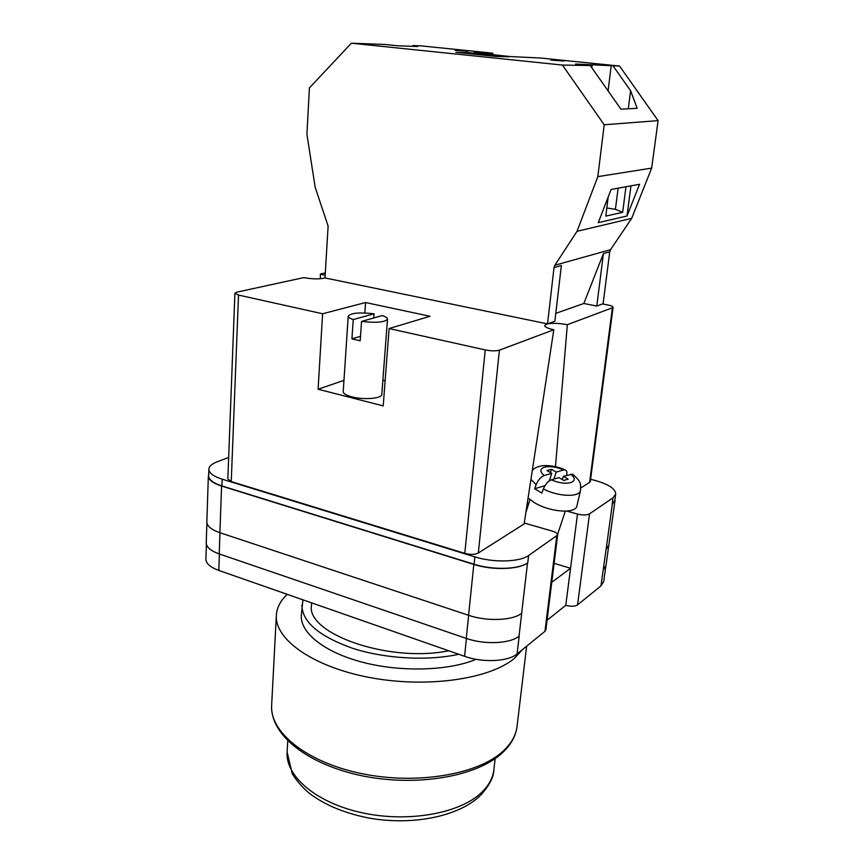 <?xml version="1.0" encoding="UTF-8"?>
<svg xmlns="http://www.w3.org/2000/svg" width="864" height="864" viewBox="0 0 864 864"><rect width="100%" height="100%" fill="white"/><g stroke="black" fill="none" stroke-linecap="round" stroke-linejoin="round"><path stroke-width="1.3" d="M566.849 511.11L577.498 514.08C582.768 515.322 586.775 515.257 589.518 513.875L577.552 604.897L600.955 585.911L603.688 581.58L605.75 566.579M590.62 479.261L594.929 480.406C608.612 484.261 615.546 488.819 615.719 494.089L613.03 497.794L589.518 513.875M524.254 523.033L552.182 531.068C555.79 532.192 557.604 533.509 557.615 535.054L528.617 555.52C519.696 562.108 493.495 562.853 474.833 556.88L222.145 479.174C213.408 476.356 208.98 473.018 208.883 469.163C209.088 466.322 211.788 463.903 216.961 461.894L228.658 457.445M554.105 563.339L570.542 568.274L551.761 582.293M547.052 620.255L565.78 605.318L577.498 514.08M577.552 604.897C574.841 606.539 570.92 606.679 565.78 605.318M557.615 535.054L545.864 629.867L544.968 631.325L517.104 653.918C508.248 661.662 482.684 662.915 464.584 656.316L218.797 570.424C210.276 567.292 205.978 563.49 205.902 559.03L206.388 544.266M474.833 556.88L474.077 564.257L221.897 485.924C213.17 483.084 208.764 479.704 208.667 475.816L208.883 469.163M208.71 474.358L208.354 475.934C208.451 479.833 212.868 483.203 221.594 486.054L219.888 532.688L468.58 615.287C486.907 621.637 512.752 620.59 521.64 613.31L527.526 562.972C518.594 569.668 492.448 570.445 473.818 564.43L221.594 486.054M474.077 564.257C492.696 570.272 518.843 569.495 527.764 562.81L527.526 562.972M614.995 499.295L615.006 500.44L612.133 504.306L614.822 500.558L615.719 494.089M519.188 636.044L517.104 653.918M606.096 549.223L600.955 585.911M608.72 545.767L605.999 565.542L603.158 569.862M468.644 615.308L466.268 638.399C484.466 644.879 510.149 643.723 519.026 636.174L521.716 613.256M466.268 638.399L219.197 553.921C210.632 550.843 206.312 547.117 206.237 542.765L206.896 522.796M208.354 475.934L206.842 521.856C206.917 526.068 211.27 529.675 219.888 532.688M612.317 504.187L606.15 549.18L608.861 545.108L615.006 500.44M528.077 498.01L533.768 502.222C549.45 512.341 576.266 514.253 577.022 505.537L580.511 490.482M543.348 489.002C545.454 484.142 548.154 481.075 551.459 479.801L558.943 477.608L563.749 480.46L568.177 479.153L563.382 476.323L572.584 474.185C582.239 482.49 580.349 484.056 580.565 490.244C579.841 497.491 558.727 496.897 543.348 489.002L541.814 493.085L534.632 488.722L536.155 484.65L530.928 479.369M549.32 480.881L551.75 473.353L544.244 475.502C540.929 476.766 538.229 479.822 536.155 484.65M551.75 473.353L547.009 470.545L551.47 469.292L556.211 472.079L563.544 469.984C549.094 463.331 534.049 467.392 544.244 475.502M566.665 475.362C567.324 472.219 566.795 470.394 565.067 469.886L563.544 469.984M572.584 474.185L573.415 474.811M545.011 485.654L534.632 488.722M550.422 472.565L551.47 469.292M553.932 479.077L556.211 472.079M562.302 479.606L563.382 476.323M454.939 50.328L468.05 51.235L454.939 50.328M551.016 60.134L564.116 61.042L551.016 60.134M455.846 52.304L469.238 52.726L508.961 56.797L496.055 56.441L455.846 52.304M413.003 45.554L417.485 46.516L397.742 45.781L385.15 44.496L351.378 43.2L309.409 87.923L306.925 134.341L315.187 187.337L328.115 226.033L325.015 277.927L547.538 323.892L554.861 321.235L561.373 265.464L554.018 267.548L554.893 265.226L610.6 249.653L631.681 218.354L651.672 168.113L658.098 120.625L619.585 66.064L540.205 57.996L509.89 56.549L474.001 52.574L492.858 53.179L420.919 45.857L413.003 45.554L412.247 46.321M554.893 265.226L577.022 231.325L597.823 176.645L604.206 124.772L562.41 65.059L351.378 43.2M562.41 65.059L590.274 65.545L575.575 64.044L619.585 66.064M628.301 108.788L630.601 90.752L613.116 65.956M630.601 90.752L637.178 108.313L620.935 109.177L590.274 65.545M604.206 124.772L658.098 120.625M609.746 251.791L603.428 253.573L596.786 306.029L603.094 303.739L609.746 251.791L610.6 249.653M492.707 54.788L492.858 53.179M596.786 306.029L583.826 303.491L555.79 313.351M577.022 231.325L631.681 218.354M597.823 176.645L651.672 168.113M598.255 222.653L627.005 216L639.554 184.28L611.086 189.475L598.255 222.653M603.428 253.573L583.826 303.491M554.018 267.548L547.538 323.892M608.224 196.873L605.794 216.119L622.663 212.35L625.979 186.754M630.958 185.846L627.005 216M469.152 53.676L469.238 52.726M608.094 90.904L611.183 65.75M606.82 207.976L615.416 209.326L618.127 188.19M622.663 212.35L615.416 209.326M591.818 67.748L592.218 64.368M414.59 46.408L414.644 45.727M522.99 649.145L514.274 658.465C489.564 679.234 426.557 688.37 369.641 677.506C312.617 666.77 274.504 639.176 276.361 615.276C276.858 607.63 280.487 600.653 287.237 594.346M476.129 659.318C448.394 670.885 400.939 672.322 362.545 662.256C324.097 652.234 300.089 632.61 301.32 615.287L302.929 599.832M458.73 654.275C427.594 661.165 384.782 658.768 352.382 648.216C318.859 636.206 302.033 621.799 301.925 604.994M448.708 650.776C388.897 663.12 305.629 633.528 311.515 605.124L311.645 602.878M360.504 336.312L351.94 338.872L360.202 340.772L361.541 321.419C376.358 323.05 385.02 322.272 387.504 319.097L381.802 394.416C382.158 398.542 363.744 400.086 351.832 396.846C346.162 395.323 343.3 393.584 343.224 391.63L348.214 316.148C350.784 312.962 359.402 312.185 374.047 313.805L373.745 317.974M361.541 321.419L382.223 315.576C385.744 316.721 387.515 317.887 387.504 319.097M351.94 338.872L353.236 319.572C349.877 318.449 348.203 317.304 348.214 316.148M353.236 319.572L374.047 313.805M485.233 349.92C491.162 351.054 495.893 351.14 499.403 350.158L553.813 329.756L524.113 523.951L478.321 553.014C474.908 554.677 470.405 554.796 464.8 553.349L485.233 349.92L389.113 328.547L383.206 405.875L318.092 389.232L322.607 313.762L238.529 295.067L231.25 481.572L227.837 478.958L234.911 293.263L238.529 295.067M464.8 553.349L231.25 481.572M234.911 293.263L236.974 292.118L303.664 277.636C312.476 279.158 319.626 279.266 325.091 277.949M364.835 312.973L365.569 302.53L322.607 313.762M365.569 302.53L430.013 316.278L389.113 328.547M553.813 329.756C547.776 328.417 544.73 326.992 544.666 325.48L547.441 323.87M547.798 323.795C553.144 322.952 559.656 323.255 567.335 324.691L555.466 466.668M612.392 307.8L613.084 307.217L590.328 481.442L589.615 482.371L612.392 307.8L567.335 324.691M613.084 307.217C612.986 306.418 611.194 305.651 607.684 304.927L602.564 303.934M320.36 278.748L320.404 274.007L325.307 272.938M320.404 274.007L325.166 275.443M589.615 482.371L580.846 487.944M527.31 503.086L528.887 503.053M343.969 380.354L318.092 389.232M385.128 380.7L382.882 380.16M219.402 553.997L218.797 570.424M466.42 638.453L464.584 656.316M556.718 536.296L544.968 631.325M528.617 555.52L527.764 562.81M613.03 497.794L612.133 504.306M219.974 532.721L219.197 553.921M473.818 564.43L468.58 615.287M222.145 479.174L221.897 485.924M551.459 479.801C566.438 486.713 581.202 482.155 570.704 474.185M502.373 752.825C477.014 776.66 416.48 787.093 361.876 775.775C307.465 764.359 270.238 735.005 271.642 705.413C269.665 732.154 306.644 762.448 362.124 773.712C417.485 785.128 479.045 774.22 503.528 750.773C511.51 743.213 516.013 735.113 517.05 726.451L526.63 646.196M287.744 740.826L287.107 752.047C285.293 776.174 316.3 803.002 362.524 812.873C408.661 822.884 460.404 813.294 481.734 792.342C488.894 785.365 492.944 777.838 493.873 769.77C493.776 777.049 489.337 785.581 480.535 795.344M499.403 350.158L478.321 553.014M525.852 512.568L529.988 499.619M565.067 469.886C559.148 467.024 549.407 464.778 541.48 465.89C537.019 466.819 533.963 468.32 532.3 470.405M557.561 534.47L565.304 511.186M271.642 705.413L276.361 615.276M502.88 752.35C511.088 744.595 515.808 735.966 517.05 726.451M287.107 752.047L292.259 773.744C296.579 780.775 302.303 787.32 309.431 793.39C325.361 805.356 345.676 813.672 370.375 818.316C413.143 825.552 458.147 816.458 479.66 796.187M495.148 758.603L493.873 769.77"/></g></svg>

